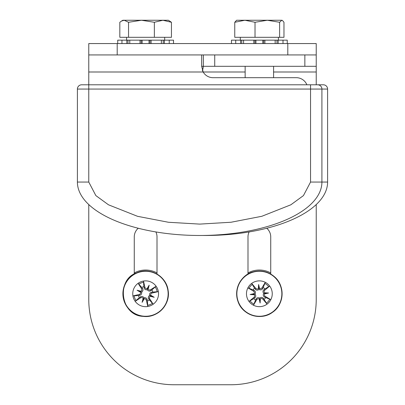 <?xml version="1.0" encoding="UTF-8"?>
<svg xmlns="http://www.w3.org/2000/svg" width="405" height="405" viewBox="0 0 405 405"><rect width="100%" height="100%" fill="white"/><g stroke="black" fill="none" stroke-linecap="round" stroke-linejoin="round"><path stroke-width="0.61" d="M266.748 228.253A11.37 11.37 0 0 1 270.737 236.905L270.737 274.084M247.992 274.084L247.992 236.905A11.37 11.37 0 0 1 249.131 231.938M155.869 231.938A11.37 11.37 0 0 1 157.008 236.905L157.008 274.084M134.263 274.084L134.263 236.905A11.37 11.37 0 0 1 138.252 228.253M316.229 43.563L316.229 54.938L304.854 54.938L304.854 66.309L316.229 66.309L316.229 43.563L287.798 43.563L287.798 54.938L117.202 54.938L117.202 43.563L88.771 43.563L88.771 54.938L117.202 54.938M316.229 204.555L316.229 299.452A85.298 85.298 0 0 1 230.931 384.75L174.069 384.75A85.298 85.298 0 0 1 88.771 299.452L88.771 204.555M316.229 66.309L316.229 84.792L316.229 71.999L273.583 71.999M323.337 84.792A4.263 4.263 0 0 1 327.599 89.054A4.263 4.263 0 0 0 323.337 84.792L88.771 84.792L88.771 71.999L88.771 84.792L87.348 84.792M201.649 54.938L201.649 66.309L203.168 71.999L88.771 71.999L88.771 43.563M117.202 43.563L287.798 43.563M121.52 21.04L122.892 20.25L124.183 20.25L121.52 21.04L119.819 22.28L119.819 37.311L128.542 37.311L128.542 22.28L124.183 20.25L141.451 20.25L128.542 22.28M171.452 22.28L162.906 20.25L168.384 20.25L171.452 22.28L171.452 37.311L128.542 37.311M154.356 22.28L141.451 20.25L162.906 20.25L154.356 22.28L154.356 37.311M267.325 20.25L255.023 22.28L244.893 20.25L281.799 20.25L279.627 22.28L267.325 20.25M234.763 22.28L236.616 20.25L244.893 20.25L234.763 22.28L234.763 37.311L255.023 37.311L255.023 22.28M281.799 20.25L282.427 20.432L281.799 20.25M279.627 22.28L279.627 37.311L283.966 37.311L283.966 22.28L282.427 20.432M279.627 37.311L255.023 37.311M202.5 70.632L203.35 66.309L202.672 70.186M203.35 54.938L203.35 66.309L214.726 66.309L214.726 54.938M304.854 66.309L214.726 66.309M304.854 54.938L287.798 54.938M157.008 272.93A23.738 23.738 0 0 0 134.263 272.93M149.582 298.617L148.797 299.128L153.161 304.236A85.03 7.412 -123.1 0 0 149.582 298.617L149.374 297.305L150.204 296.263A74.424 37.209 17.2 0 0 154.209 297.29A74.424 37.209 -152.5 0 0 150.64 295.21L150.781 293.883L151.855 293.093A85.03 7.412 -12.2 0 0 158.345 291.62L151.657 292.182C150.073 292.562 149.394 293.64 149.622 295.407L151.075 296.004L150.64 295.21M150.488 289.823L150.999 290.603L156.102 286.244A85.03 7.412 146.9 0 0 150.488 289.823L149.172 290.031L148.129 289.2A74.424 37.209 -72.8 0 0 149.161 285.196L147.273 289.777C145.506 290.005 144.433 289.332 144.048 287.747L143.856 286.608A7.376 7.376 0 0 0 141.796 287.469L138.11 283.303A85.03 7.412 56.9 0 0 141.689 288.917L141.755 290.593L140.196 291.529L141.649 292.126C141.877 293.898 141.198 294.972 139.619 295.351L138.475 295.544A7.376 7.376 0 0 0 139.335 297.609L135.169 301.295A85.03 7.412 -33.1 0 0 140.783 297.716L142.099 297.508L143.142 298.338A74.424 37.209 107.2 0 0 142.115 302.338A74.424 37.209 -62.5 0 0 144.195 298.768L145.522 298.91L146.311 299.983A85.03 7.412 77.8 0 0 147.785 306.479L147.415 300.93A7.376 7.376 0 0 0 149.475 300.07M149.161 285.196A74.424 37.209 117.5 0 0 147.076 288.765L145.749 288.623L144.965 287.55A85.03 7.412 -102.2 0 0 143.486 281.055L143.856 286.608M141.067 291.271A74.424 37.209 -162.8 0 0 137.067 290.243A74.424 37.209 27.5 0 0 140.636 292.329L140.489 293.65L139.421 294.44A85.03 7.412 167.8 0 0 132.926 295.913L138.475 295.544M148.129 289.2L147.871 288.33L147.076 288.765M141.796 287.469L142.474 288.406C143.329 289.793 143.056 291.033 141.649 292.126M137.067 290.243L140.196 291.529L140.636 292.329M139.335 297.609L140.277 296.931C141.659 296.075 142.899 296.349 143.998 297.756C145.765 297.528 146.838 298.201 147.223 299.786L147.415 300.93M143.142 298.338L143.4 299.204L143.998 297.756M154.209 297.29L151.075 296.004L150.204 296.263M148.797 299.128C147.941 297.746 148.22 296.506 149.622 295.407M150.999 290.603C149.612 291.458 148.372 291.185 147.273 289.777M151.936 289.929A7.376 7.376 0 0 1 152.796 291.99M142.115 302.338L143.4 299.204L144.195 298.768M270.737 272.93A23.738 23.738 0 0 0 247.992 272.93M256.831 299.487L256.021 299.022L253.454 305.223A85.03 7.412 -60.1 0 0 256.831 299.487L257.909 298.703L259.215 298.971A74.424 37.209 80.2 0 0 260.116 303.006A74.424 37.209 -89.5 0 0 260.349 298.88L261.595 298.404L262.784 299.001A85.03 7.412 50.8 0 0 267.047 304.12L263.508 298.409C262.45 297.174 261.184 297.057 259.711 298.065L259.843 299.629L260.349 298.88M265.083 296.298L264.617 297.108L270.818 299.675A85.03 7.412 -150.1 0 0 265.083 296.298L264.298 295.22L264.566 293.914A74.424 37.209 -9.8 0 0 268.601 293.017L263.66 293.417C262.658 291.944 262.769 290.679 264.009 289.621L264.936 288.932A7.376 7.376 0 0 0 263.235 287.484L265.275 282.31A85.03 7.412 119.9 0 0 261.893 288.051L260.43 288.866L258.886 287.904L259.013 289.469C257.545 290.476 256.279 290.36 255.221 289.124L254.527 288.193A7.376 7.376 0 0 0 253.084 289.894L247.906 287.859A85.03 7.412 29.9 0 0 253.646 291.236L254.426 292.314L254.163 293.62A74.424 37.209 170.2 0 0 250.128 294.516A74.424 37.209 0.5 0 0 254.254 294.754L254.73 295.999L254.132 297.189A85.03 7.412 140.8 0 0 249.014 301.452L253.793 298.601A7.376 7.376 0 0 0 255.494 300.049M268.601 293.017A74.424 37.209 -179.5 0 0 264.475 292.78L263.999 291.534L264.597 290.344A85.03 7.412 -39.2 0 0 269.715 286.082L264.936 288.932M259.514 288.562A74.424 37.209 -99.8 0 0 258.613 284.533A74.424 37.209 90.5 0 0 258.375 288.659L257.135 289.13L255.94 288.532A85.03 7.412 -129.2 0 0 251.682 283.414L254.527 288.193M264.566 293.914L265.224 293.291L264.475 292.78M263.235 287.484L262.703 288.517C261.863 289.909 260.633 290.223 259.013 289.469M258.613 284.533L258.886 287.904L258.375 288.659M253.084 289.894L254.112 290.425C255.504 291.271 255.823 292.501 255.069 294.116C256.071 295.589 255.96 296.855 254.72 297.913L253.793 298.601M254.163 293.62L253.505 294.243L255.069 294.116M260.116 303.006L259.843 299.629L259.215 298.971M256.021 299.022C256.866 297.629 258.096 297.31 259.711 298.065M264.617 297.108C263.225 296.263 262.906 295.032 263.66 293.417M265.645 297.64A7.376 7.376 0 0 1 264.202 299.341M250.128 294.516L253.505 294.243L254.254 294.754M173.507 43.563L173.507 40.151L173.537 43.563M161.362 43.563L161.362 40.151L163.215 40.151L163.215 43.563M164.379 43.563L164.379 40.151L163.215 40.151M142.14 43.563L142.14 40.151L141.163 40.151L141.163 43.563M140.008 43.563L140.008 40.151L141.163 40.151M149.977 43.563L149.977 40.151L149.01 40.151L149.01 43.563M142.14 40.151L149.01 40.151M127.985 43.563L127.985 40.151L126.821 40.151L126.821 43.563M121.951 43.563L121.951 40.151L126.821 40.151M127.985 40.151L129.772 40.151L129.772 43.563M164.379 40.151L169.229 40.151L169.229 43.563M149.977 40.151L151.1 40.151L151.1 43.563M121.951 40.151L117.733 40.151L117.733 43.563M140.008 40.151L129.772 40.151M161.362 40.151L151.1 40.151M173.507 40.151L169.229 40.151M235.725 43.563L235.725 40.151L231.478 40.151L231.478 43.563M241.75 43.563L241.75 40.151L243.567 40.151L243.567 43.563M241.75 40.151L240.585 40.151L240.585 43.563M263.771 43.563L263.771 40.151L262.799 40.151L262.799 43.563M263.771 40.151L264.91 40.151L264.91 43.563M255.93 43.563L255.93 40.151L254.958 40.151L254.958 43.563M255.93 40.151L262.799 40.151M278.144 43.563L278.144 40.151L276.979 40.151L276.979 43.563M278.144 40.151L283.004 40.151L283.004 43.563M275.162 43.563L275.162 40.151L276.979 40.151M287.251 40.151L287.251 43.563L287.251 40.151L283.004 40.151M235.725 40.151L240.585 40.151M253.819 43.563L253.819 40.151L254.958 40.151M264.91 40.151L275.162 40.151M243.567 40.151L253.819 40.151M310.544 84.792L317.652 84.792L310.544 84.792L310.544 182.053L303.456 195.585L290.846 204.798L261.812 216.29L231.052 222.244L199.746 224.107L168.475 222.269L137.553 216.316L108.499 204.808L95.853 195.59L88.771 182.053L77.401 182.053A122.259 53.43 0 0 0 199.655 235.482A122.259 53.43 0 0 0 321.914 182.053L327.599 182.053L327.599 89.054L327.599 182.053A122.259 53.43 180 0 1 202.5 235.467M245.147 71.999L203.168 71.999A11.37 11.37 0 0 0 213.02 77.684L296.328 77.684A11.37 11.37 0 0 1 306.868 84.792M203.168 71.994L202.328 70.186M88.771 182.053L88.771 84.792L81.663 84.792A4.263 4.263 0 0 0 77.401 89.054L327.599 89.054M317.652 84.792A4.263 4.263 0 0 1 321.914 89.054A4.263 4.263 0 0 0 317.652 84.792M77.401 182.053L77.401 89.054L77.401 182.053M310.544 182.053L321.914 182.053L321.914 89.054M201.649 66.309L203.35 66.309M136.88 272.788A22.736 22.736 0 0 1 166.617 285.014A22.736 22.736 0 0 1 154.391 314.746A22.736 22.736 0 0 1 124.654 302.525A22.736 22.736 0 0 1 136.88 272.788C149.88 266.809 166.587 276.276 168.136 290.507C170.692 304.585 157.368 318.411 143.203 316.371C120.189 315.601 116.022 279.055 136.88 272.788M154.3 314.528A22.493 22.493 0 0 0 166.394 285.105A22.493 22.493 0 0 0 136.971 273.005A22.493 22.493 0 0 0 124.877 302.429A22.493 22.493 0 0 0 154.3 314.528M152.472 303.279A11.715 11.715 0 0 1 147.587 305.319M132.911 295.918A12.904 12.904 0 0 0 153.171 304.246M153.161 304.236A12.889 12.889 0 0 0 143.486 281.055A12.904 12.904 0 0 0 132.926 295.913M155.145 286.927A11.715 11.715 0 0 1 157.186 291.818M136.126 300.606A11.715 11.715 0 0 1 134.085 295.716M138.799 284.259A11.715 11.715 0 0 1 143.684 282.219M144.965 287.55L144.048 287.747M141.689 288.917L142.474 288.406M139.421 294.44L139.619 295.351M140.783 297.716L140.277 296.931M151.855 293.093L151.657 292.182M146.311 299.983L147.223 299.786M274.084 276.443A22.736 22.736 0 0 1 276.691 308.488A22.736 22.736 0 0 1 244.645 311.091A22.736 22.736 0 0 1 242.038 279.05A22.736 22.736 0 0 1 274.084 276.443C285.312 285.312 284.457 304.494 272.484 312.331C261.098 321.003 242.732 315.404 238.12 301.857C232.9 287.747 242.691 273.957 253.307 271.856C260.992 269.953 267.918 271.482 274.084 276.443M244.797 310.908A22.493 22.493 0 0 0 276.509 308.332A22.493 22.493 0 0 0 273.927 276.625A22.493 22.493 0 0 0 242.22 279.202A22.493 22.493 0 0 0 244.797 310.908M253.996 304.175A11.715 11.715 0 0 1 249.961 300.748M249.004 301.457A12.904 12.904 0 0 0 253.449 305.233M253.454 305.223A12.889 12.889 0 0 0 270.834 299.685M270.818 299.675A12.889 12.889 0 0 0 269.715 286.082M269.725 286.077A12.904 12.904 0 0 0 251.682 283.414M251.672 283.404A12.904 12.904 0 0 0 247.895 287.849M247.906 287.859A12.889 12.889 0 0 0 249.014 301.452M269.776 299.138A11.715 11.715 0 0 1 266.343 303.173M248.953 288.395A11.715 11.715 0 0 1 252.381 284.361M264.733 283.358A11.715 11.715 0 0 1 268.768 286.786M264.597 290.344L264.009 289.621M261.893 288.051L262.703 288.517M255.94 288.532L255.221 289.124M253.646 291.236L254.112 290.425M262.784 299.001L263.508 298.409M254.132 297.189L254.72 297.913M126.588 37.311L126.588 40.151M164.683 37.311L164.683 40.151M245.147 66.309L245.147 77.684M273.583 66.309L273.583 77.684M240.317 37.311L240.317 40.151M278.412 37.311L278.412 40.151"/></g></svg>
